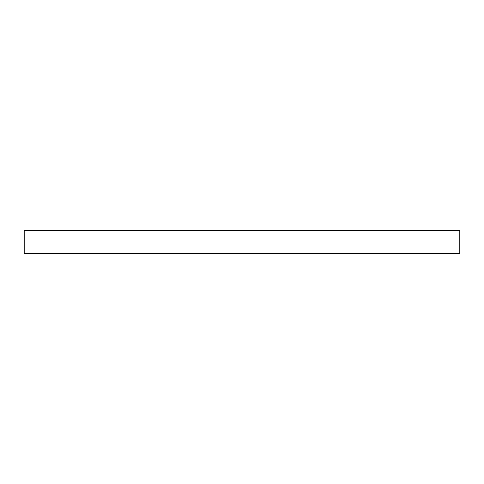 <?xml version="1.0" encoding="UTF-8"?>
<svg xmlns="http://www.w3.org/2000/svg" width="484" height="484" viewBox="0 0 484 484"><rect width="100%" height="100%" fill="white"/><g stroke="black" fill="none" stroke-linecap="round" stroke-linejoin="round"><path stroke-width="0.73" d="M459.8 230.384L24.2 230.384L242 230.384L242 253.616L24.2 253.616L459.8 253.616L459.8 230.384L242 230.384L242 253.616L459.8 253.616M24.2 253.616L24.2 230.384"/></g></svg>
